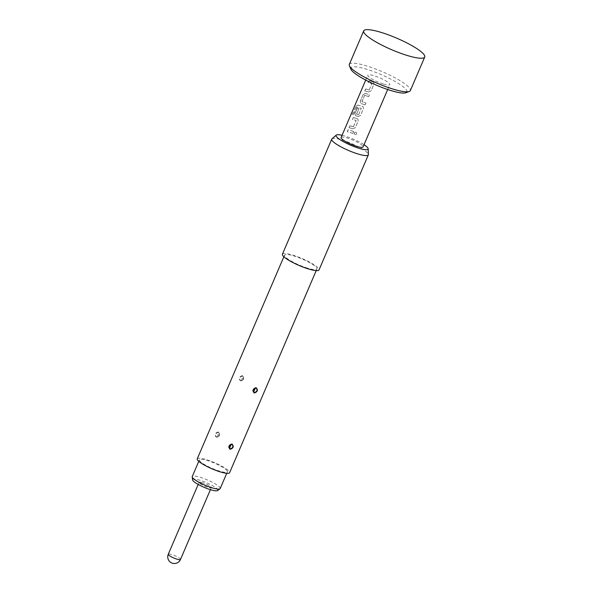 <?xml version="1.0" encoding="UTF-8"?>
<svg xmlns="http://www.w3.org/2000/svg" width="593" height="593" viewBox="0 0 593 593"><rect width="100%" height="100%" fill="white"/><g stroke="black" fill="none" stroke-linecap="round" stroke-linejoin="round"><path stroke-width="0.44" stroke-dasharray="2.96 2.22" d="M356.652 133.899C355.222 135.063 354.436 134.737 354.295 132.906C355.733 131.713 356.519 132.046 356.652 133.899L356.675 133.885C355.237 135.048 354.436 134.707 354.288 132.876C355.733 131.683 356.526 132.017 356.675 133.885M354.199 133.566L354.288 132.876L354.199 133.566M341.108 137.509A11.949 2.268 -156.8 0 1 347.424 138.073A11.949 2.268 -156.8 0 1 363.079 146.923M352.85 133.418A11.949 2.268 23.2 0 0 349.855 132.395A11.949 2.268 23.2 0 0 347.224 131.698L348.032 129.815A11.949 2.268 23.2 0 1 350.663 130.504A11.949 2.268 23.2 0 1 353.658 131.535L352.865 133.455A11.816 2.246 23.2 0 0 347.305 131.757L347.224 131.698M352.828 128.77A11.949 2.268 23.2 0 0 351.582 128.37A11.949 2.268 23.2 0 0 348.951 127.673L349.759 125.783A11.949 2.268 23.2 0 1 352.39 126.479A11.949 2.268 23.2 0 1 353.391 126.798L356.111 120.446A11.949 2.268 23.2 0 0 355.118 120.127A11.949 2.268 23.2 0 0 352.479 119.43L353.287 117.54A11.949 2.268 23.2 0 1 355.926 118.237A11.949 2.268 23.2 0 1 357.164 118.637L357.972 119.215L358.165 121.024L355.333 127.628L352.865 128.807A11.816 2.246 23.2 0 0 349.032 127.725L348.951 127.673M358.083 116.502A11.949 2.268 23.2 0 0 356.845 116.102A11.949 2.268 23.2 0 0 355.644 115.754L354.962 113.641L357.282 108.23A11.949 2.268 23.2 0 1 358.832 108.608L356.586 114.13A11.949 2.268 23.2 0 1 357.564 114.419A11.949 2.268 23.2 0 1 358.565 114.738L361.285 108.386A11.949 2.268 23.2 0 0 360.285 108.067A11.949 2.268 23.2 0 0 356.697 107.192L353.354 114.775A11.949 2.268 23.2 0 0 352.227 114.657L355.63 106.733L357.423 105.072A11.949 2.268 23.2 0 1 361.181 105.969A11.949 2.268 23.2 0 1 362.427 106.369L363.227 106.948L363.42 108.756L360.588 115.361L358.12 116.539A11.816 2.246 23.2 0 0 355.711 115.805L355.044 113.693L357.282 108.23M365.095 104.857A11.949 2.268 23.2 0 0 362.101 103.834A11.949 2.268 23.2 0 0 360.907 103.486L360.218 101.373L363.049 94.769L365.244 93.353A11.949 2.268 23.2 0 1 366.444 93.701A11.949 2.268 23.2 0 1 369.432 94.724L368.624 96.615A11.949 2.268 23.2 0 0 365.629 95.592A11.949 2.268 23.2 0 0 364.658 95.303L361.93 101.655A11.949 2.268 23.2 0 1 362.909 101.944A11.949 2.268 23.2 0 1 365.903 102.967L365.11 104.887A11.816 2.246 23.2 0 0 360.967 103.538L360.299 101.425L363.049 94.769M368.601 91.959A11.949 2.268 23.2 0 0 367.356 91.559A11.949 2.268 23.2 0 0 364.725 90.87L365.533 88.98A11.949 2.268 23.2 0 1 368.164 89.676A11.949 2.268 23.2 0 1 369.165 89.995L371.893 83.635A11.949 2.268 23.2 0 0 370.892 83.317A11.949 2.268 23.2 0 0 368.253 82.627L369.068 80.737A11.949 2.268 23.2 0 1 371.7 81.434A11.949 2.268 23.2 0 1 372.945 81.834L373.746 82.412L373.938 84.221L371.107 90.825L368.638 92.004A11.816 2.246 23.2 0 0 364.806 90.922L364.725 90.87M383.478 84.043A11.949 2.268 23.2 0 0 389.786 84.606A11.949 2.268 23.2 0 0 374.131 75.756A11.949 2.268 23.2 0 0 367.816 75.192A11.949 2.268 23.2 0 0 383.478 84.043M353.391 126.798L356.156 120.49A11.816 2.246 23.2 0 0 352.561 119.482L352.479 119.43M358.565 114.738L361.322 108.423A11.816 2.246 23.2 0 0 356.786 107.244L356.697 107.192M369.165 89.995L371.93 83.68A11.816 2.246 23.2 0 0 368.335 82.679L368.253 82.627M342.057 135.293A17.442 3.313 -156.8 0 1 345.282 136.168A17.442 3.313 -156.8 0 1 364.028 144.707M331.939 138.881A19.917 3.78 -156.8 0 1 342.257 140.104A19.917 3.78 -156.8 0 1 368.409 154.514M282.424 254.212A19.917 3.78 -156.8 0 1 292.949 255.153A19.917 3.78 -156.8 0 1 319.041 269.904M307.604 268.162A17.597 3.343 -156.8 0 1 284.558 255.131A17.597 3.343 -156.8 0 1 293.854 255.954A17.597 3.343 -156.8 0 1 316.907 268.992A17.597 3.343 -156.8 0 1 307.604 268.162M242.574 375.606C239.201 376.57 238.46 378.297 240.35 380.788L241.403 380.81L243.842 377.889L242.574 375.606L243.827 378.082L241.61 380.765L240.691 380.743C238.868 378.571 239.476 376.992 242.5 376.006L242.693 376.058M218.432 431.934C215.059 432.897 214.318 434.625 216.208 437.108L217.26 437.137L219.699 434.217L218.432 431.934L219.684 434.41L217.468 437.085L216.549 437.071C214.733 434.899 215.333 433.32 218.365 432.334L218.558 432.379M197.239 458.856A17.597 3.343 -156.8 0 1 206.534 459.686A17.597 3.343 -156.8 0 1 229.587 472.725M218.291 434.269L217.653 435.929L218.291 434.269A1.861 0.86 -80 0 0 218.365 432.334M242.433 377.941L241.788 379.602L242.433 377.941A1.861 0.86 -80 0 0 242.5 376.006M226.111 469.678A15.203 2.883 -156.8 0 1 227.386 471.783A15.203 2.883 -156.8 0 1 215.896 469.893A15.203 2.883 -156.8 0 1 200.708 461.903A15.203 2.883 -156.8 0 1 199.433 459.797A15.203 2.883 -156.8 0 1 210.923 461.688A15.203 2.883 -156.8 0 1 226.111 469.678M220.196 488.558A15.203 2.883 23.2 0 0 218.921 486.453A15.203 2.883 23.2 0 0 203.733 478.469A15.203 2.883 23.2 0 0 192.243 476.579M192.592 479.878A13.669 2.594 -156.8 0 1 202.265 481.027A13.669 2.594 -156.8 0 1 216.615 488.462A13.669 2.594 -156.8 0 1 217.564 490.581M255.991 387.852L255.057 387.837L252.855 390.52L253.804 392.477M231.848 444.179L230.914 444.164L228.713 446.848L229.661 448.797M350.819 69.122A30.547 5.797 -156.8 0 1 362.983 68.202A30.547 5.797 -156.8 0 1 395.286 81.567A30.547 5.797 -156.8 0 1 405.909 92.738M349.314 64.422A33.201 6.301 -156.8 0 1 362.634 64.793A33.201 6.301 -156.8 0 1 395.249 77.928A33.201 6.301 -156.8 0 1 410.349 90.581M202.598 482.665A6.642 1.26 23.2 0 0 199.092 482.346A6.642 1.26 23.2 0 0 207.787 487.268A6.642 1.26 23.2 0 0 211.293 487.579A6.642 1.26 23.2 0 0 202.598 482.665M353.658 131.535L353.68 131.564A11.816 2.246 23.2 0 0 348.113 129.867L348.032 129.815M353.68 131.564L352.865 133.455M347.305 131.757L348.113 129.867M353.435 126.843A11.816 2.246 23.2 0 0 349.84 125.842L349.759 125.783M352.561 119.482L353.287 117.54M353.369 117.599A11.816 2.246 23.2 0 1 357.208 118.682L357.164 118.637M357.208 118.682L357.994 119.245L358.179 121.061L355.333 127.628M355.348 127.665L352.865 128.807M349.032 127.725L349.84 125.842M356.786 107.244L353.45 114.827A11.816 2.246 23.2 0 0 352.338 114.716L352.227 114.657M352.338 114.716L355.63 106.733M355.733 106.792L357.423 105.072M357.52 105.124A11.816 2.246 23.2 0 1 362.464 106.414L362.427 106.369M362.464 106.414L363.25 106.977L363.435 108.793L360.588 115.361M360.603 115.398L358.12 116.539M357.364 108.289A11.816 2.246 23.2 0 1 358.891 108.66L358.832 108.608M358.891 108.66L356.645 114.182A11.816 2.246 23.2 0 1 358.602 114.783M363.131 94.821L365.244 93.353M365.31 93.405A11.816 2.246 23.2 0 1 369.454 94.761L369.432 94.724M369.454 94.761L368.624 96.615M368.646 96.652A11.816 2.246 23.2 0 0 364.717 95.354L364.658 95.303M364.554 95.451L361.997 101.707A11.816 2.246 23.2 0 1 365.918 103.004L365.903 102.967M365.918 103.004L365.11 104.887M369.209 90.032A11.816 2.246 23.2 0 0 365.614 89.032L365.533 88.98M368.335 82.679L369.068 80.737M369.15 80.789A11.816 2.246 23.2 0 1 372.982 81.871L372.945 81.834M372.982 81.871L373.768 82.442L373.953 84.25L371.107 90.825M371.122 90.862L368.638 92.004M364.806 90.922L365.614 89.032M217.653 435.929A1.861 0.86 100.3 0 1 216.734 437.115M241.788 379.602A1.861 0.86 100.3 0 1 240.869 380.788M180.48 559.488A6.642 1.26 23.2 0 0 171.777 554.566A6.642 1.26 23.2 0 0 168.271 554.255M387.689 89.513L389.786 84.606M365.718 80.092L367.816 75.192M284.558 255.131L283.862 256.754M316.907 268.992L316.202 270.623M198.774 461.347L199.433 459.797M241.403 380.81L241.61 380.765C243.123 380.017 243.864 379.127 243.827 378.082M217.26 437.137L217.468 437.093C218.98 436.344 219.721 435.447 219.684 434.41M252.833 390.705L252.848 390.542C253.018 389.149 253.752 388.252 255.057 387.837L255.272 387.785M228.69 447.026L228.705 446.87C228.876 445.469 229.61 444.58 230.914 444.157M198.195 484.437L199.092 482.346M226.726 473.325L227.386 471.783M210.404 489.662L211.293 487.579"/><path stroke-width="0.89" d="M387.689 89.513L363.079 146.923A11.949 2.268 -156.8 0 1 356.764 146.36A11.949 2.268 -156.8 0 1 341.108 137.509L365.718 80.092M364.028 144.707A17.442 3.313 -156.8 0 1 368.179 148.784A17.442 3.313 -156.8 0 1 358.913 148.265A17.442 3.313 -156.8 0 1 342.331 141.06A17.442 3.313 -156.8 0 1 336.246 135.1A17.442 3.313 -156.8 0 1 342.057 135.293M368.179 148.784L368.409 154.514A19.917 3.78 -156.8 0 1 368.349 154.862A19.917 3.78 -156.8 0 1 357.824 153.921A19.917 3.78 -156.8 0 1 331.732 139.162A19.917 3.78 -156.8 0 1 331.939 138.881L336.246 135.1M368.349 154.862L319.041 269.904A19.917 3.78 -156.8 0 1 308.516 268.97A19.917 3.78 -156.8 0 1 282.424 254.212L331.732 139.162M316.202 270.623L229.587 472.725A17.597 3.343 -156.8 0 1 220.285 471.895A17.597 3.343 -156.8 0 1 197.239 458.856L283.862 256.754M229.965 449.316L228.698 447.026L231.129 444.113L232.182 444.135C234.072 446.625 233.338 448.352 229.965 449.316L229.839 448.864C232.879 448.182 233.612 446.64 232.033 444.246L232.182 444.135M254.108 392.989L252.833 390.705L255.272 387.792L256.324 387.807C258.214 390.298 257.473 392.025 254.108 392.989L253.982 392.544C257.021 391.854 257.755 390.32 256.176 387.926L256.324 387.807M230.04 446.959L230.81 445.343L230.04 446.959A1.861 0.934 -66.1 0 0 229.661 448.797L229.839 448.864M254.182 390.639L254.953 389.015L254.182 390.639A1.861 0.934 -66.1 0 0 253.804 392.477L253.982 392.544M198.774 461.347L192.243 476.579A15.203 2.883 23.2 0 0 192.206 476.913A15.203 2.883 23.2 0 0 193.518 478.684A15.203 2.883 23.2 0 0 207.928 486.379A15.203 2.883 23.2 0 0 219.981 488.817A15.203 2.883 23.2 0 0 220.196 488.558L226.726 473.325M219.981 488.817L217.564 490.581A13.669 2.594 -156.8 0 1 206.735 488.387A13.669 2.594 -156.8 0 1 193.77 481.472A13.669 2.594 -156.8 0 1 192.592 479.878L192.206 476.913M424.729 57.024L410.349 90.581A33.201 6.301 -156.8 0 1 409.289 91.455L405.909 92.738A30.547 5.797 -156.8 0 1 394.627 91.596A30.547 5.797 -156.8 0 1 350.819 69.122L349.41 65.793A33.201 6.301 -156.8 0 1 349.314 64.422L363.702 30.866A33.201 6.301 -156.8 0 1 377.015 31.236A33.201 6.301 -156.8 0 1 409.63 44.371A33.201 6.301 -156.8 0 1 424.729 57.024A33.201 6.301 -156.8 0 1 411.416 56.661A33.201 6.301 -156.8 0 1 378.794 43.526A33.201 6.301 -156.8 0 1 363.702 30.866M409.289 91.455A33.201 6.301 -156.8 0 1 397.028 90.218A33.201 6.301 -156.8 0 1 349.41 65.793M230.81 445.343A1.861 0.941 114.2 0 1 232.033 444.246M254.953 389.015A1.861 0.941 114.2 0 1 256.176 387.926M198.195 484.437L168.271 554.255A6.642 1.26 23.2 0 0 168.827 555.174A6.642 1.26 23.2 0 0 176.966 559.169A6.642 1.26 23.2 0 0 180.48 559.488L210.404 489.662M168.271 554.255A6.642 6.642 0 0 0 169.969 561.838A6.642 6.642 0 0 0 180.48 559.488"/></g></svg>
